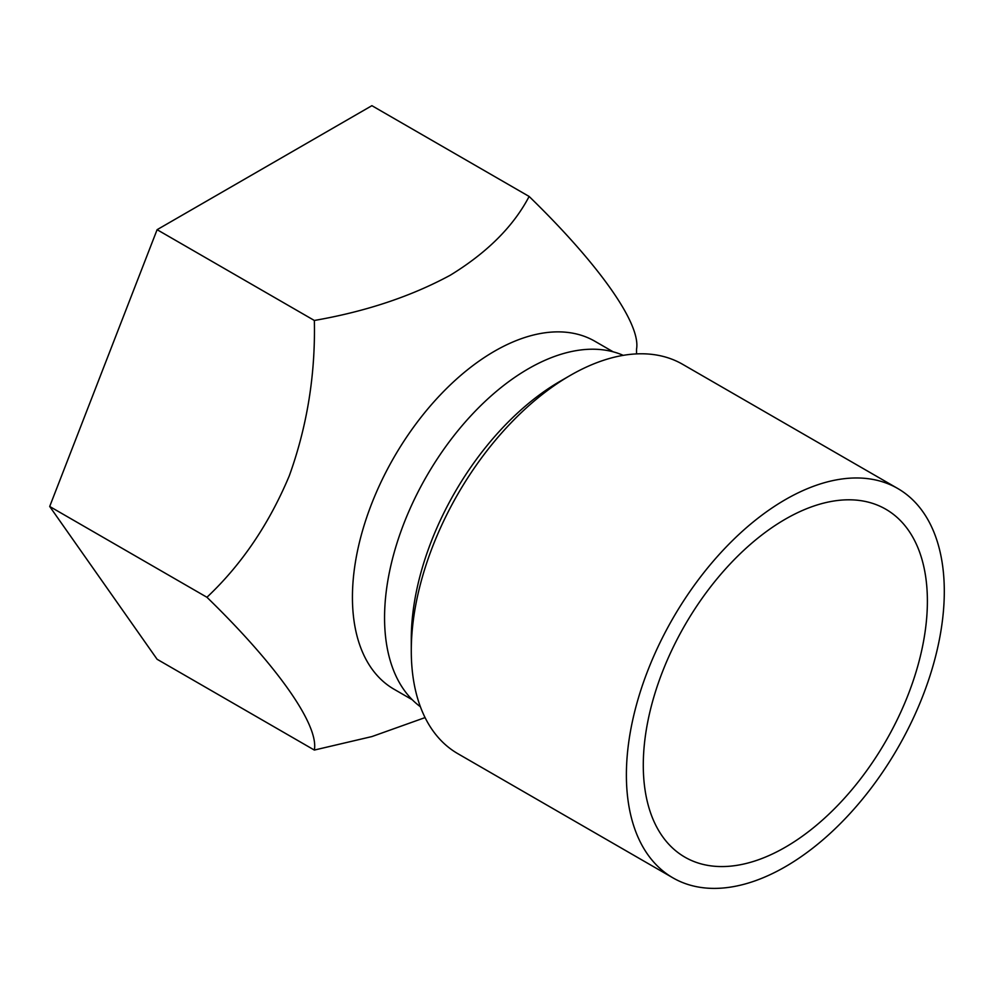 <?xml version="1.0" encoding="UTF-8"?>
<svg xmlns="http://www.w3.org/2000/svg" width="994" height="994" viewBox="0 0 994 994"><rect width="100%" height="100%" fill="white"/><g stroke="black" fill="none" stroke-linecap="round" stroke-linejoin="round"><path stroke-width="1.49" d="M944.3 591.405A224.806 129.792 -60 0 1 846.167 817.64A224.806 129.792 -60 0 1 672.938 877.864A224.806 129.792 -60 0 1 672.938 618.293A224.806 129.792 -60 0 1 897.744 488.501A224.806 129.792 -60 0 1 944.3 591.405M927.39 601.171A200.887 115.987 -60 0 1 839.706 803.338A200.887 115.987 -60 0 1 684.903 857.163A200.887 115.987 -60 0 1 684.891 625.189A200.887 115.987 -60 0 1 885.778 509.214A200.887 115.987 -60 0 1 927.39 601.171M672.938 877.864L457.836 753.676A224.806 129.792 -60 0 1 411.28 650.772A224.806 129.792 -60 0 1 570.233 375.446A224.806 129.792 -60 0 1 682.642 364.313L897.744 488.501M411.28 650.772L411.28 639.055A210.455 121.504 -60 0 1 560.094 381.298L570.233 375.446M425.072 717.593L371.967 736.554L314.34 750.06C319.062 725.185 277.537 665.905 206.938 597.27L49.7 506.48L157.102 229.689L371.893 105.675L529.131 196.452C599.146 264.479 641.155 324.044 636.533 349.242L636.533 353.889M206.938 597.27C241.579 564.617 269.039 524.111 289.316 475.753C307.196 426.078 315.533 374.316 314.34 320.466L157.102 229.689M314.34 320.466C365.655 311.557 410.982 296.473 450.307 275.201C487.209 252.588 513.488 226.334 529.131 196.452M412.311 699.776L394.034 689.227A200.887 115.987 -60 0 1 394.034 457.265A200.887 115.987 -60 0 1 594.921 341.277L613.199 351.839M314.34 750.06L157.102 659.27L49.7 506.48M420.375 706.722A203.285 117.367 -60 0 1 426.662 476.101A203.285 117.367 -60 0 1 623.238 355.343"/></g></svg>
